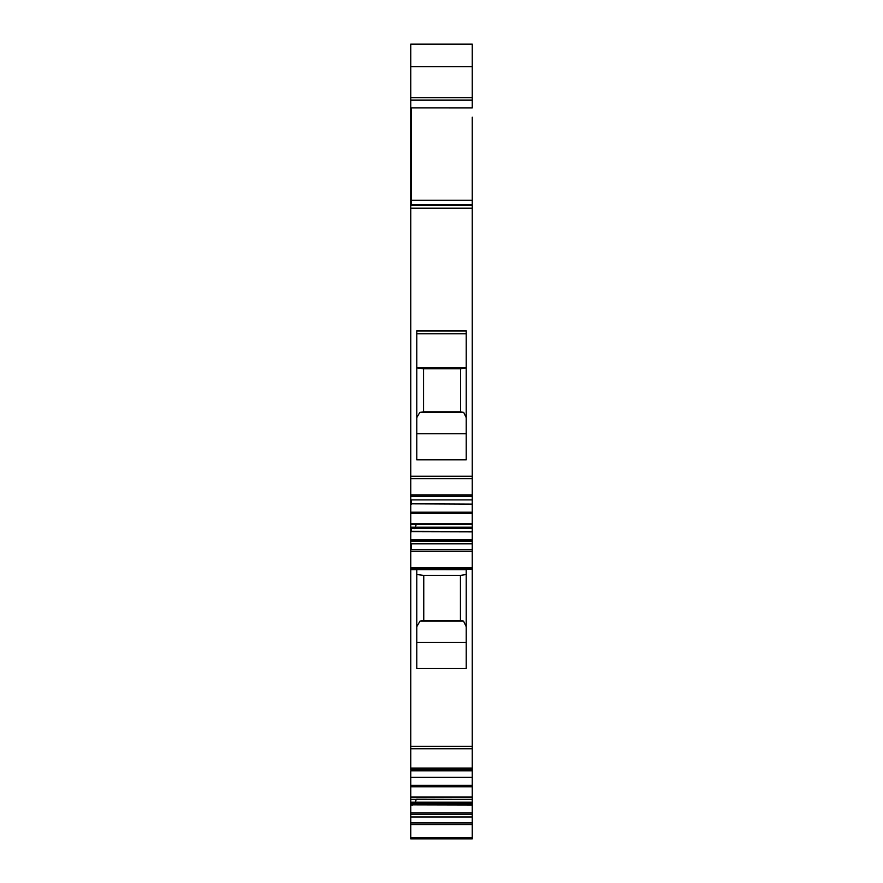 <?xml version="1.0" encoding="UTF-8"?>
<svg xmlns="http://www.w3.org/2000/svg" width="883" height="883" viewBox="0 0 883 883"><rect width="100%" height="100%" fill="white"/><g stroke="black" fill="none" stroke-linecap="round" stroke-linejoin="round"><path stroke-width="1.32" d="M411.346 107.903L472.25 107.936L472.25 97.649L410.75 97.649L410.75 44.194L472.25 44.15L411.346 44.15L472.25 44.194L472.25 107.903L410.75 107.903L410.75 200.529L411.346 200.529M472.25 44.437L411.346 44.194M410.75 97.649L410.75 107.903M472.25 61.181L472.25 65.21M472.25 117.163L472.25 494.888L410.75 494.888L410.75 478.696L472.25 478.696L472.25 476.268L410.75 476.268L410.75 478.696M411.346 107.936L411.346 200.275L472.25 200.275L472.25 196.655M472.25 205.507L411.346 205.507L411.346 200.275M410.75 476.268L410.75 204.779L411.346 204.779M466.224 459.8L466.224 330.816L416.776 330.816L416.776 459.8L466.224 459.8L466.224 433.719L416.776 433.719M410.75 496.522L410.75 494.888M472.25 496.522L472.25 494.888M410.75 524.083L410.75 496.621L472.25 496.621L472.25 499.899L410.75 499.899M472.25 524.083L472.25 504.259L472.25 512.206L410.75 512.206M416.213 524.259L472.25 524.259L472.25 527.173L415.418 527.173L416.213 524.259L410.75 524.259L472.25 524.182L472.25 528.299L410.75 528.299L410.75 568.784L472.25 568.784L472.25 551.345L410.75 551.345M410.75 524.259L410.75 528.542M414.502 528.542L415.297 527.46L410.75 527.46M411.346 528.299L411.346 531.378L472.25 531.665L472.25 528.299M411.346 531.378L410.75 531.378M472.25 541.169L472.25 543.796L472.25 541.169L410.75 541.169M411.346 499.899L411.346 503.818L472.25 504.116L472.25 499.899M472.25 514.204L472.25 520.451M411.346 531.665L472.25 531.82L472.25 539.767L472.25 531.665L410.75 531.665M416.776 569.204L472.25 569.38L472.25 568.784M466.224 569.38L466.224 568.784M466.224 569.667L466.224 668.541L466.224 569.667L416.776 569.623L416.776 568.784M410.75 746.334L472.25 746.334L472.25 768.067L410.75 768.067L410.75 568.784M472.25 569.38L472.25 746.334M466.224 668.541L416.776 668.541L416.776 569.667L410.75 569.667M411.346 768.067L472.25 768.067M472.25 769.866L472.25 768.254M410.75 769.689L410.75 768.067M472.25 769.678L411.346 769.866M415.716 769.965L415.418 770.848L410.75 770.848L411.346 769.788M411.346 769.965L472.25 769.965L472.25 770.848L415.418 770.848M472.25 797.426L472.25 777.426L410.75 777.283L410.75 770.848M472.25 777.426L472.25 770.848M410.75 797.25L410.75 777.283M472.25 797.239L411.346 797.426M472.25 787.161L472.25 785.881M416.555 797.526L411.346 797.349M411.346 797.526L472.25 797.526L416.522 797.68M472.25 803.298L413.498 803.298L472.25 803.453L472.25 799.303L416.213 799.303L415.418 802.217L410.75 802.217L410.75 803.574M414.502 803.574L415.297 802.492L410.75 802.492M472.25 822.923L472.25 803.453L413.509 803.298L410.75 803.453L410.75 838.85L472.25 838.85L472.25 822.923L410.75 822.923M472.25 804.987L410.75 804.843M410.75 824.534L472.25 824.534M416.213 799.303L410.75 799.303L410.75 797.68M410.75 799.303L410.75 802.217M410.75 803.298L413.498 803.298L410.75 803.298M410.75 204.779L410.75 200.529M460.595 368.763L423.564 368.763L423.564 411.842L460.595 411.842L460.595 368.763L466.224 367.902L466.224 330.816M423.564 368.763L416.776 367.902L466.224 367.902L466.224 433.719M416.776 330.937L466.224 330.937M466.224 642.394L416.776 642.394M460.595 411.842L463.707 412.416L466.224 417.648M416.776 417.648L419.811 412.416L463.707 412.416M460.429 620.528L423.763 620.528L423.763 575.396L460.429 575.396L460.429 620.528L463.531 621.091L466.224 626.698M460.429 575.396L466.224 574.513M416.776 626.676L420.021 621.091L463.531 621.091M423.564 411.842L419.811 412.416M423.763 620.528L420.021 621.091M423.763 575.396L416.776 574.513M466.224 333.752L416.776 333.752M411.346 503.818L410.75 503.818M472.25 216.048L472.25 216.655M472.25 799.303L472.25 797.68M472.25 551.345L472.25 543.796L410.75 543.796M411.346 539.767L411.346 540.683L472.25 540.683L472.25 539.767L410.75 539.767M411.346 504.116L410.75 504.116M410.75 66.611L472.25 66.611M410.75 100.066L472.25 100.066M411.346 204.646L472.25 204.646M410.75 208.189L472.25 208.189M472.25 496.224L410.75 496.224M472.25 513.608L410.75 513.608M472.25 513.122L411.346 513.122L411.346 512.206M472.25 523.785L410.75 523.785M472.25 527.46L415.297 527.46M415.418 527.173L410.75 527.173M410.75 567.592L472.25 567.592M410.75 748.751L472.25 748.751M472.25 769.391L410.75 769.391M472.25 777.283L412.836 777.283M472.25 786.775L410.75 786.775M472.25 785.373L410.75 785.373M472.25 796.952L410.75 796.952M472.25 802.217L415.418 802.217M472.25 802.492L415.297 802.492M472.25 804.843L412.836 804.843M472.25 814.336L410.75 814.336M472.25 812.934L410.75 812.934M410.75 837.658L472.25 837.658M411.346 543.796L411.346 549.756L410.75 549.756M411.346 504.259L410.75 504.259M412.791 777.426L410.75 777.426M412.791 804.987L410.75 804.987M411.346 531.82L410.75 531.82M472.25 816.963L410.75 816.963M411.346 549.756L472.25 549.756M410.75 44.15L411.346 44.15"/></g></svg>
